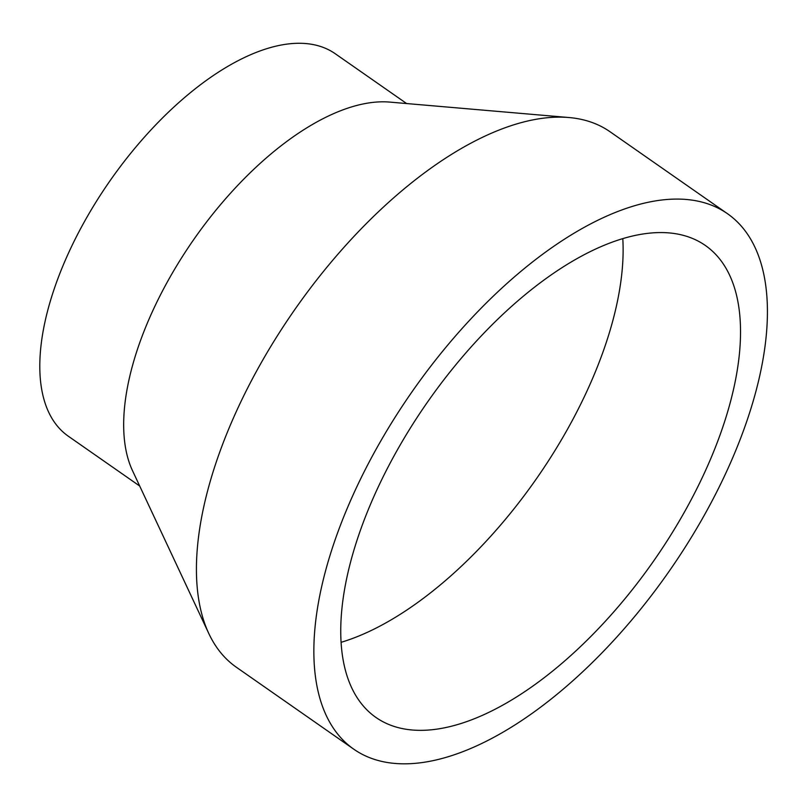 <?xml version="1.0" encoding="UTF-8"?>
<svg xmlns="http://www.w3.org/2000/svg" width="807" height="807" viewBox="0 0 807 807"><rect width="100%" height="100%" fill="white"/><g stroke="black" fill="none" stroke-linecap="round" stroke-linejoin="round"><path stroke-width="1.21" d="M727.49 213.714L610.062 131.763A326.492 156.78 124.9 0 0 568.945 117.529A326.492 156.78 124.9 0 0 549.95 117.509A326.492 156.78 124.9 0 0 285.032 323.94A326.492 156.78 124.9 0 0 208.821 633.566A326.492 156.78 124.9 0 0 236.37 667.248L353.789 749.199A326.492 156.78 124.9 0 0 413.91 763.452A326.492 156.78 124.9 0 0 701.797 519.668A326.492 156.78 124.9 0 0 727.49 213.714A326.492 156.78 124.9 0 0 667.379 199.46A326.492 156.78 124.9 0 0 379.482 443.245A326.492 156.78 124.9 0 0 353.789 749.199M568.945 117.529L389.751 102.096A233.213 111.981 124.9 0 0 376.183 102.086A233.213 111.981 124.9 0 0 186.962 249.534A233.213 111.981 124.9 0 0 132.519 470.693L208.821 633.566M406.637 103.548L335.248 53.736A233.213 111.981 124.9 0 0 292.305 43.548A233.213 111.981 124.9 0 0 86.672 217.678A233.213 111.981 124.9 0 0 68.323 436.214L139.712 486.036M341.068 642.332A287.776 138.189 124.9 0 0 622.792 238.63M428.941 730.012A287.776 138.189 124.9 0 0 682.692 515.138A287.776 138.189 124.9 0 0 705.338 245.459A287.776 138.189 124.9 0 0 652.349 232.9A287.776 138.189 124.9 0 0 398.587 447.774A287.776 138.189 124.9 0 0 375.951 717.453A287.776 138.189 124.9 0 0 428.941 730.012"/></g></svg>

